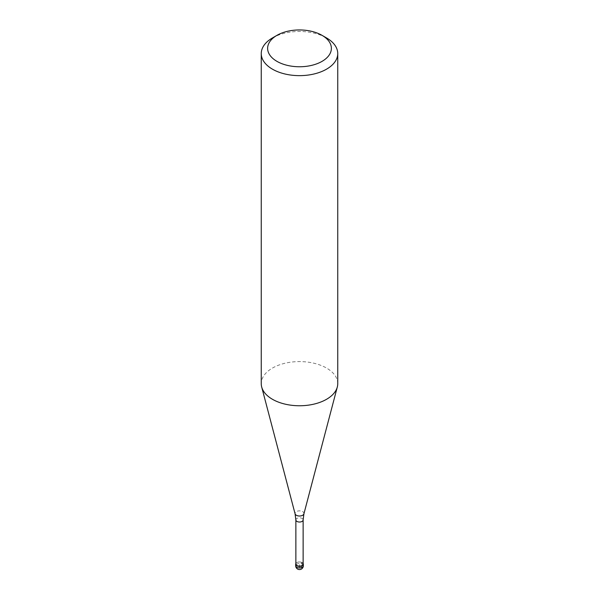 <?xml version="1.0" encoding="UTF-8"?>
<svg xmlns="http://www.w3.org/2000/svg" width="599" height="599" viewBox="0 0 599 599"><rect width="100%" height="100%" fill="white"/><g stroke="black" fill="none" stroke-linecap="round" stroke-linejoin="round"><path stroke-width="0.45" stroke-dasharray="3 2.25" d="M295.869 563.487A3.826 2.209 180 0 1 296.797 562.611A3.826 2.209 180 0 1 303.131 563.487A3.826 2.209 0 0 0 302.203 562.618A3.826 2.209 0 0 0 296.797 562.611A3.826 2.209 0 0 0 296.797 562.618A3.826 2.209 0 0 0 295.869 563.487M303.131 564.018A3.631 2.096 0 0 0 302.068 562.536A3.631 2.096 0 0 0 296.932 562.536L296.932 562.536A3.631 2.096 0 0 0 295.869 564.018M337.746 383.674A38.246 22.081 0 0 0 314.138 363.271A38.246 22.081 0 0 0 272.455 368.063A38.246 22.081 0 0 0 261.254 383.674M272.455 37.939A38.246 22.081 180 0 1 326.545 37.939M302.203 564.176L302.203 562.611L299.5 564.176L299.5 568.863A3.826 2.209 120 0 0 302.203 564.176M303.326 565.741A3.826 2.209 0 0 0 300.96 563.696A3.826 2.209 0 0 0 296.797 564.176A3.826 2.209 0 0 0 295.674 565.741M295.869 519.932A3.631 2.096 180 0 1 296.932 518.442A3.631 2.096 180 0 1 300.893 517.993A3.631 2.096 180 0 1 303.131 519.932M303.918 513.822A4.47 2.583 0 0 0 301.514 511.134A4.47 2.583 0 0 0 296.34 511.613A4.47 2.583 0 0 0 295.082 513.822"/><path stroke-width="0.9" d="M302.203 565.741A3.826 2.209 180 0 1 298.04 566.22A3.826 2.209 180 0 1 295.674 564.176A3.826 2.209 180 0 1 295.869 563.487A3.826 2.209 0 0 0 297.493 566.055A3.826 2.209 0 0 0 302.203 565.741A3.826 2.209 0 0 0 303.131 563.487A3.826 2.209 180 0 1 303.326 564.176A3.826 2.209 180 0 1 302.203 565.741M295.869 564.018A3.631 2.096 0 0 0 298.107 565.958A3.631 2.096 0 0 0 302.068 565.501A3.631 2.096 0 0 0 303.131 564.018L303.131 519.932A3.631 2.096 180 0 1 302.068 521.415A3.631 2.096 180 0 1 298.107 521.864A3.631 2.096 180 0 1 295.869 519.932L295.869 564.018M261.254 53.558L261.254 383.674A38.246 22.081 0 0 0 261.688 386.999A38.246 22.081 0 0 0 287.565 404.654A38.246 22.081 0 0 0 326.545 399.293A38.246 22.081 0 0 0 337.312 386.999A38.246 22.081 0 0 0 337.746 383.674L337.746 53.558A38.246 22.081 180 0 1 326.545 69.17A38.246 22.081 180 0 1 284.862 73.962A38.246 22.081 180 0 1 261.254 53.558A38.246 22.081 180 0 1 272.455 37.939L276.963 35.341A31.874 18.404 180 0 1 322.037 35.341A31.874 18.404 180 0 1 322.037 61.368A31.874 18.404 180 0 1 276.963 61.368A31.874 18.404 180 0 1 276.963 35.341L272.455 37.939M322.037 35.341L326.545 37.939A38.246 22.081 180 0 1 337.746 53.558M295.674 564.176L295.674 565.741A3.826 2.209 0 0 0 298.04 567.777A3.826 2.209 0 0 0 302.203 567.298A3.826 2.209 0 0 0 303.326 565.741L303.326 564.176M295.869 519.932L295.082 513.822A4.47 2.583 0 0 0 298.107 515.889A4.47 2.583 0 0 0 302.66 515.26A4.47 2.583 0 0 0 303.918 513.822L303.131 519.932M295.674 565.741A3.826 3.826 0 0 0 301.409 569.05A3.826 3.826 0 0 0 303.326 565.741M295.082 513.822L261.688 386.999M303.918 513.822L337.312 386.999"/></g></svg>
